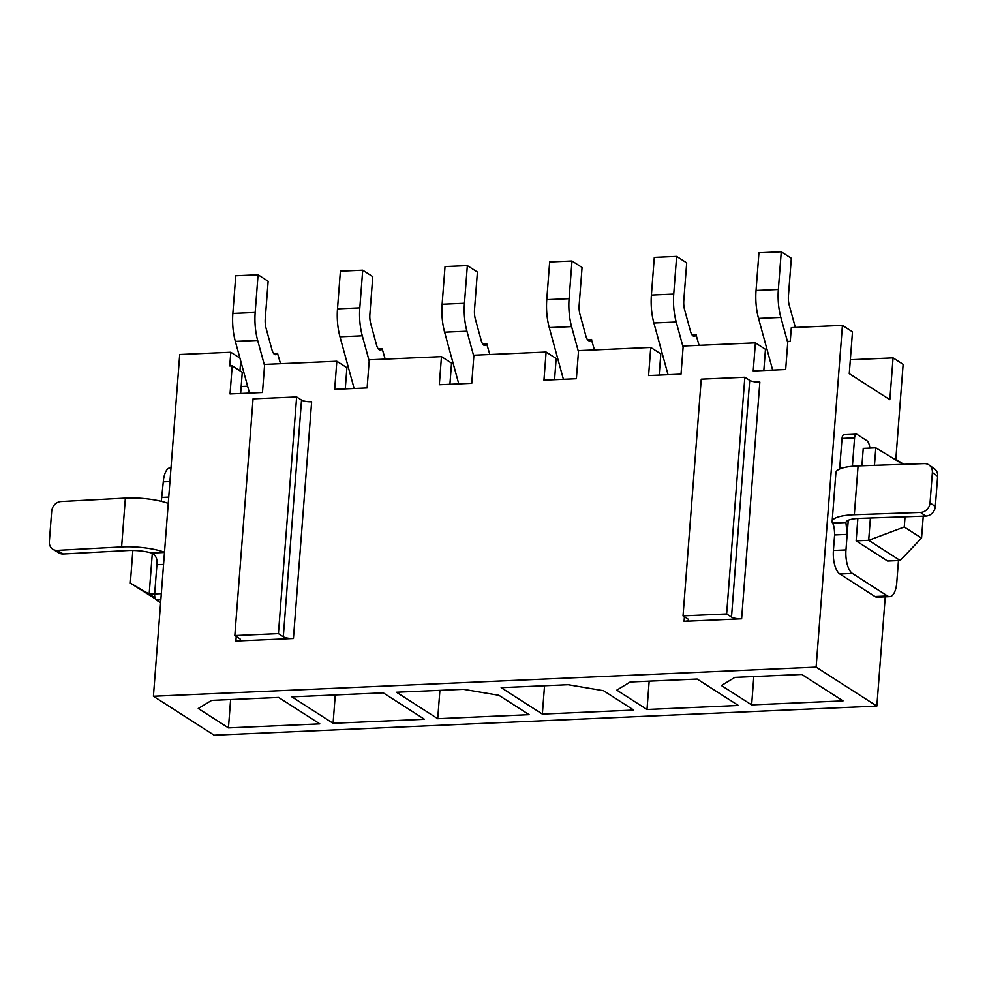 <?xml version="1.0" encoding="UTF-8"?>
<svg xmlns="http://www.w3.org/2000/svg" width="987" height="987" viewBox="0 0 987 987"><rect width="100%" height="100%" fill="white"/><g stroke="black" fill="none" stroke-linecap="round" stroke-linejoin="round"><path stroke-width="1.48" d="M885.24 596.827L876.838 706.075L816.113 667.126L842.417 325.389L852.484 331.842L849.264 373.641L889.842 399.673L893.062 357.874L903.13 364.339L895.777 459.905M842.417 325.389L791.315 327.635L790.266 341.317L787.823 341.428L785.664 369.533L753.217 370.964L755.388 342.847L683.189 346.018L681.018 374.135L648.582 375.553L650.754 347.449L578.555 350.619L576.383 378.724L543.948 380.155L546.107 352.051L473.908 355.221L471.749 383.326L439.314 384.757L441.473 356.64L369.274 359.811L367.115 387.928L334.679 389.347L336.838 361.242L264.639 364.413L262.48 392.518L230.045 393.949L232.204 365.844L229.761 365.943L230.81 352.26L179.72 354.506L153.417 696.242L816.113 667.126M726.629 613.963L731.503 617.085A7.674 1.962 4.4 0 0 741.619 618.8L684.077 621.329A7.674 1.962 4.4 0 0 688.581 619.898A7.674 1.962 4.4 0 0 687.902 618.997L683.029 615.876L726.629 613.963L744.84 377.256L701.239 379.168L683.029 615.876M278.433 633.654L283.306 636.775A7.674 1.962 4.4 0 0 293.435 638.49L235.881 641.019A7.674 1.962 4.4 0 0 240.384 639.588A7.674 1.962 4.4 0 0 239.718 638.7L234.832 635.566L278.433 633.654L296.643 396.947L253.054 398.859L234.832 635.566M247.626 386.238L241.173 386.522M893.062 357.874L850.338 359.749M232.204 365.844L242.271 372.296L240.643 393.48M336.838 361.242L346.906 367.695L345.277 388.878M441.473 356.64L451.54 363.105L449.912 384.288M546.107 352.051L556.174 358.503L554.546 379.687M650.754 347.449L660.809 353.901L659.18 375.097M755.388 342.847L765.456 349.312L763.827 370.495M230.81 352.26L239.915 358.096M240.705 360.983L239.952 370.804M876.838 706.075L214.142 735.192L153.417 696.242M424.472 719.264L383.264 692.837L291.881 696.847L333.088 723.286L424.472 719.264M278.618 697.427L211.65 700.375L198.251 708.506L228.453 727.875L319.837 723.866L278.618 697.427M529.106 714.674L498.904 695.292L463.483 689.308L396.515 692.245L437.722 718.684L529.106 714.674M633.74 710.072L603.538 690.703L568.117 684.707L501.149 687.655L542.356 714.082L633.74 710.072M697.167 679.044L630.199 681.98L616.801 690.123L646.991 709.493L738.375 705.471L697.167 679.044M801.802 674.442L734.834 677.39L721.435 685.521L751.638 704.891L843.009 700.881L801.802 674.442M333.088 723.286L335.272 694.947M369.187 360.958L362.303 335.814A36.827 15.274 -92.5 0 1 359.811 307.87L362.71 270.191L372.778 276.656L369.878 314.335A12.276 5.095 87.5 0 0 370.717 323.65L376.627 345.277A9.586 3.973 87.5 0 0 380.34 350.101A9.586 3.973 87.5 0 0 382.191 348.843L385.189 359.12M382.327 348.658L378.231 348.83M362.71 270.191L340.392 271.178L337.492 308.857A36.827 15.274 -92.5 0 0 339.984 336.801L354.136 388.496M264.553 365.56L257.669 340.416A36.827 15.274 -92.5 0 1 255.177 312.472L258.076 274.793L268.143 281.246L265.244 318.924A12.276 5.095 87.5 0 0 266.071 328.239L271.993 349.879A9.586 3.973 87.5 0 0 275.706 354.703A9.586 3.973 87.5 0 0 277.557 353.445L280.555 363.709M249.501 393.097L235.35 341.391A36.827 15.274 -92.5 0 1 232.858 313.447L235.757 275.78L258.076 274.793M277.692 353.247L273.596 353.432M228.453 727.875L230.637 699.536M473.822 356.369L466.937 331.225A36.827 15.274 -92.5 0 1 464.445 303.28L467.344 265.602L477.412 272.054L474.513 309.733A12.276 5.095 87.5 0 0 475.352 319.048L481.274 340.675A9.586 3.973 87.5 0 0 484.975 345.512A9.586 3.973 87.5 0 0 486.825 344.241L489.823 354.518M486.961 344.056L482.877 344.241M467.344 265.602L445.026 266.576L442.127 304.255A36.827 15.274 -92.5 0 0 444.619 332.2L458.77 383.894M437.722 718.684L439.906 690.345M578.456 351.767L571.584 326.623A36.827 15.274 -92.5 0 1 569.092 298.679L571.991 261L582.059 267.465L579.159 305.131A12.276 5.095 87.5 0 0 579.986 314.446L585.908 336.086A9.586 3.973 87.5 0 0 589.609 340.91A9.586 3.973 87.5 0 0 591.46 339.651L594.458 349.916M591.595 339.454L587.512 339.639M571.991 261L549.66 261.987L546.761 299.653A36.827 15.274 -92.5 0 0 549.253 327.598L563.404 379.304M542.356 714.082L544.54 685.743M683.103 347.165L676.218 322.021A36.827 15.274 -92.5 0 1 673.726 294.077L676.626 256.398L686.693 262.863L683.794 300.541A12.276 5.095 87.5 0 0 684.62 309.856L690.542 331.484A9.586 3.973 87.5 0 0 694.243 336.308A9.586 3.973 87.5 0 0 696.106 335.049L699.092 345.327M696.23 334.864L692.146 335.037M676.626 256.398L654.295 257.385L651.395 295.064A36.827 15.274 -92.5 0 0 653.887 323.008L668.039 374.702M646.991 709.493L649.175 681.153M787.737 342.575L780.853 317.432A36.827 15.274 -92.5 0 1 778.361 289.487L781.26 251.808L791.327 258.261L788.428 295.94A12.276 5.095 87.5 0 0 789.255 305.254L795.177 326.882A9.586 3.973 87.5 0 0 795.349 327.462M781.26 251.808L758.941 252.783L756.042 290.462A36.827 15.274 -92.5 0 0 758.534 318.406L772.673 370.1M751.638 704.891L753.809 676.551M164.508 552.239A36.063 9.216 -175.6 0 0 121.611 546.921L57.234 550.364L63.279 553.978L127.656 550.536A22.257 5.688 4.4 0 1 151.714 553.041C155.81 555.015 157.538 558.901 156.908 564.712L154.663 593.94A4.984 2.073 87.5 0 0 156.341 600.059L160.61 602.798M171.01 467.715L170.307 467.752A19.185 7.958 87.5 0 0 163.287 481.866L161.313 501.334M859.603 518.372L925.769 516.078L920.489 512.438L854.323 514.733A36.063 9.216 -175.6 0 0 832.14 521.481A36.063 9.216 -175.6 0 0 832.559 523.122L845.921 522.53A22.257 5.688 4.4 0 1 859.603 518.372M168.259 503.419A36.063 9.216 -175.6 0 0 125.374 498.102L60.997 501.544A9.586 8.254 -59.1 0 0 51.682 511.254L49.35 541.579A9.586 8.254 -59.1 0 0 53.027 549.352A9.586 8.254 -59.1 0 0 57.234 550.364M63.279 553.978A9.586 8.254 120.9 0 1 59.06 552.967L53.027 549.352M920.489 512.438A9.586 8.488 -55.4 0 0 930.038 502.889L932.37 472.551A9.586 8.488 -55.4 0 0 928.989 464.976A9.586 8.488 -55.4 0 0 924.251 463.619L858.073 465.913A36.063 9.216 -175.6 0 0 835.903 472.662L832.14 521.481M155.021 597.789L149.173 594.038L152.319 553.238M154.675 593.792L149.173 594.038L130.333 583.12L132.85 550.45M852.398 466.259L854.582 437.858A4.984 2.073 -92.5 0 1 856.408 434.181A4.984 2.073 -92.5 0 1 857 434.366L866.759 440.621A9.586 3.973 -92.5 0 1 869.892 448.11M895.789 459.954A9.586 3.973 -92.5 0 1 896.196 459.893A9.586 3.973 -92.5 0 1 897.331 460.226L903.722 464.322M898.454 560.567L896.776 582.515A19.185 7.958 -92.5 0 1 889.743 596.629A19.185 7.958 -92.5 0 1 887.486 595.963L852.41 573.459A19.185 7.958 -92.5 0 1 845.97 549.919L847.154 534.386L845.908 522.542M839.629 469.01L842.034 438.413A4.984 2.073 -92.5 0 1 843.86 434.736L856.408 434.181M889.743 596.629L877.196 597.184A19.185 7.958 -92.5 0 1 874.926 596.506L839.851 574.015A19.185 7.958 -92.5 0 1 833.41 550.475L834.607 534.942C834.546 529.18 833.867 525.244 832.559 523.122M928.989 464.976L934.27 468.615A9.586 8.488 124.6 0 1 937.65 476.203L935.318 506.528A9.586 8.488 124.6 0 1 925.769 516.078M861.91 465.778L863.243 448.394L875.802 447.839L874.457 465.346M857.851 518.459L856.136 540.864L887.584 561.035L900.144 560.493L921.55 538.088L923.24 516.176M870.398 518.002L868.683 540.308L904.252 526.996L921.55 538.088M856.136 540.864L868.683 540.308L900.144 560.493M903.043 464.346L875.802 447.839M905.042 516.806L904.252 526.996M155.465 598.961L130.333 583.12M731.503 617.085L749.713 380.377A7.674 1.962 -175.6 0 0 759.842 382.092L741.619 618.8M749.713 380.377L744.84 377.256M283.306 636.775L301.529 400.08L296.643 396.947M301.529 400.08A7.674 1.962 -175.6 0 0 311.645 401.783L293.435 638.49M684.423 616.776L684.077 621.329M236.238 636.467L235.881 641.019M382.191 348.843L378.379 349.016M359.811 307.87L337.492 308.857M362.303 335.814L339.984 336.801M257.669 340.416L235.35 341.391M277.557 353.445L273.744 353.605M255.177 312.472L232.858 313.447M486.825 344.241L483.013 344.414M464.445 303.28L442.127 304.255M466.937 331.225L444.619 332.2M591.46 339.651L587.647 339.812M569.092 298.679L546.761 299.653M571.584 326.623L549.253 327.598M696.106 335.049L692.282 335.222M673.726 294.077L651.395 295.064M676.218 322.021L653.887 323.008M778.361 289.487L756.042 290.462M780.853 317.432L758.534 318.406M168.74 497.115L162.09 497.411M156.908 564.712L163.571 564.416M154.663 593.94L161.313 593.643M163.287 481.866L169.937 481.582M151.714 553.041L164.484 552.473M125.374 498.102L121.611 546.921M848.24 520.285L847.154 534.386L834.607 534.942M844.761 467.406L839.777 467.628M845.97 549.919L833.41 550.475M854.582 437.858L842.034 438.413M858.073 465.913L854.323 514.733M852.41 573.459L839.851 574.015M887.486 595.963L874.926 596.506M932.37 472.551L937.65 476.203M935.318 506.528L930.038 502.889M156.341 600.059L160.844 599.862"/></g></svg>
